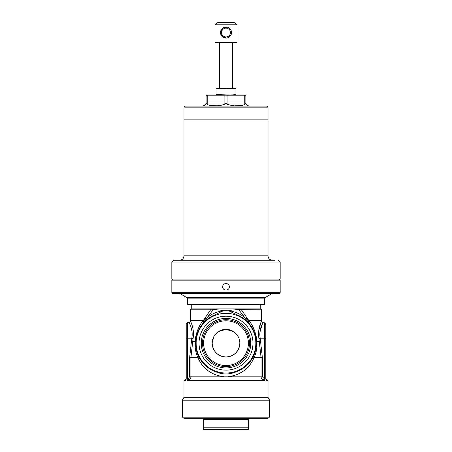 <?xml version="1.0" encoding="UTF-8"?>
<svg xmlns="http://www.w3.org/2000/svg" width="452" height="452" viewBox="0 0 452 452"><rect width="100%" height="100%" fill="white"/><g stroke="black" fill="none" stroke-linecap="round" stroke-linejoin="round"><path stroke-width="0.68" d="M202.507 343.175A23.493 23.493 0 0 1 226 319.688A23.493 23.493 0 0 1 249.493 343.175A23.493 23.493 0 0 1 226 366.668A23.493 23.493 0 0 1 202.507 343.175M248.385 343.175A22.385 22.385 0 0 0 226 320.79A22.385 22.385 0 0 0 203.615 343.175A22.385 22.385 0 0 0 226 365.561A22.385 22.385 0 0 0 248.385 343.175M201.236 343.175A24.764 24.764 0 0 1 226 318.417A24.764 24.764 0 0 1 250.764 343.175A24.764 24.764 0 0 1 226 367.939A24.764 24.764 0 0 1 201.236 343.175M199.027 343.175A26.973 26.973 0 0 1 226 316.202A26.973 26.973 0 0 1 252.973 343.175A26.973 26.973 0 0 1 226 370.148A26.973 26.973 0 0 1 199.027 343.175M255.849 343.175A29.849 29.849 0 0 1 226 373.024A29.849 29.849 0 0 1 196.151 343.175A29.849 29.849 0 0 1 226 313.332A29.849 29.849 0 0 1 255.849 343.175M272.426 260.267C269.742 260.007 268.268 258.533 268.008 255.843L183.992 255.843C183.732 258.533 182.258 260.007 179.574 260.267L268.895 260.267M183.992 260.267L187.19 260.267M172.941 280.167L171.833 279.059L171.833 262.036L173.602 260.267L274.409 260.267M171.833 279.059L280.167 279.059L280.167 262.036L278.398 260.267M235.95 88.784L235.95 88.372L216.05 88.372L216.05 88.784L221.028 88.372L235.95 88.784L235.95 94.592L230.972 95.005L216.05 94.592L216.05 95.005M226 88.784L226 94.592M235.95 95.005L235.95 94.592M216.05 88.784L216.05 94.592M203.338 106.062L203.338 105.785C203.394 106.203 204.208 105.723 205.767 104.333A2.763 2.763 0 0 0 206.101 103.022L206.101 95.835A1.107 1.107 0 0 1 206.479 95.005L225.079 95.005A1.107 0.554 90 0 0 224.893 95.835L207.208 95.835L207.208 103.022L224.893 103.022L224.893 95.835L227.107 95.835L227.107 103.022L244.792 103.022L244.792 95.835L227.107 95.835A1.107 0.554 90 0 0 226.921 95.005L245.521 95.005A1.107 1.107 0 0 1 245.899 95.835L245.899 103.022A2.763 2.763 0 0 0 246.233 104.333C247.792 105.717 248.6 106.203 248.662 105.785L248.662 106.062M212.446 340.497L212.18 343.175C212.994 351.583 217.598 356.187 226 356.995C234.418 356.17 239.029 351.566 239.82 343.175C239.82 338.525 237.735 334.672 233.565 331.61L226 329.355L218.435 331.61L213.949 336.418L212.208 342.339M218.35 331.672L216.033 333.604M214.559 335.424L213.773 336.74M212.18 343.198L212.457 345.921M213.254 348.515L214.536 350.888M215.333 351.961L216.248 352.967M218.299 354.645L220.683 355.927M191.733 304.484L191.733 308.908L190.625 309.202L211.005 309.202L204.281 319.219A3.317 1.542 -137.4 0 1 204.835 321.219L203.53 322.7A3.317 1.638 42.3 0 0 203.219 320.462L204.281 319.219L206.587 318.315L204.835 321.219M260.267 304.484L260.267 308.908L191.733 308.908M223.785 310.552L213.48 309.377L206.587 318.315C210.587 314.411 216.112 311.88 223.158 310.722L228.842 310.722C235.842 311.857 241.368 314.389 245.413 318.315L238.52 309.377L228.842 310.518M260.267 308.908L261.375 309.202L238.52 309.377M261.375 309.202L261.375 320.462L248.781 320.462C253.425 326.124 256.143 333.186 256.939 341.639C257.273 347.368 256.307 352.707 254.041 357.656C249.397 368.589 240.656 374.979 227.836 376.832L261.087 376.832L261.087 357.656L258.923 338.418C257.261 329.502 261.493 321.163 261.375 321.299A119.684 119.684 0 0 1 261.375 320.462M239.543 345.933L239.82 343.175A13.82 13.82 0 0 1 226 356.995A13.82 13.82 0 0 1 212.18 343.175A13.82 13.82 0 0 1 226 329.355A13.82 13.82 0 0 1 239.82 343.175L239.814 342.831M239.571 340.582L239.69 341.305M237.594 335.661L236.758 334.503M236.108 333.751L235.243 332.904M234.927 332.627L233.639 331.661M227.373 356.927L228.735 356.718M231.345 355.922L233.718 354.639M235.786 352.933L237.481 350.865M238.17 349.718L238.758 348.486M212.31 341.305L212.429 340.588M240.995 309.202L248.781 320.462A3.317 1.638 137.7 0 0 248.47 322.7L248.108 322.31C245.402 319.366 241.967 316.982 237.792 315.157L228.215 310.552M247.165 321.219L245.413 318.315L247.719 319.219A3.317 1.542 -42.6 0 0 247.165 321.219L246.278 320.53M258.923 338.418L260.194 338.203C258.561 329.813 263.002 322.564 262.815 322.728C262.991 322.581 258.555 329.83 260.194 338.203L262.386 357.656L262.386 376.832L264.358 378.753L264.358 322.728L265.793 324.163L265.793 379.104L264.358 378.753L265.166 379.104L264.539 380.268L187.461 380.268L186.857 379.104L188.083 378.646L189.614 376.832L189.614 357.656L191.806 338.203C193.439 329.813 188.998 322.564 189.185 322.728C189.009 322.581 193.445 329.83 191.806 338.203L193.077 338.418C194.739 329.508 190.512 321.174 190.625 321.299C190.507 321.169 194.739 329.497 193.077 338.418L190.913 357.656L190.913 376.832L224.164 376.832C211.355 374.996 202.615 368.6 197.959 357.656A3.317 1.367 -25.4 0 0 198.547 356.232C201.914 363.368 207.553 368.521 215.463 371.691C222.503 374.697 229.526 374.697 236.537 371.691A30.397 30.397 0 0 0 237.792 315.157M236.537 371.691C244.436 368.533 250.075 363.38 253.453 356.232C255.369 352.266 256.352 347.916 256.397 343.175L256.34 341.26A3.317 0.74 176.4 0 0 256.939 341.639L260.781 341.384M253.453 356.232A3.317 1.367 -154.6 0 0 254.041 357.656L262.386 357.656M224.164 376.832L227.836 376.832M223.418 310.693L214.208 315.157A30.397 30.397 0 0 0 215.463 371.691M214.208 315.157C210.061 316.965 206.62 319.349 203.892 322.31A3.317 1.627 43.3 0 0 203.581 320.033M260.815 322.677L258.747 330.638M258.578 335.299L258.911 338.362M189.614 357.656L197.959 357.656C195.705 352.758 194.739 347.418 195.061 341.639C195.857 333.175 198.581 326.112 203.219 320.462L190.625 320.462L190.625 321.299L189.185 322.728L187.642 322.728L187.642 378.753L186.207 379.143C185.868 380.115 185.512 380.488 185.128 380.268L183.992 380.268L183.992 397.342L182.337 400.212L269.663 400.212L268.008 397.342L183.992 397.342L268.008 397.342L268.008 380.268L266.872 380.268C266.494 380.488 266.132 380.115 265.793 379.143L265.793 379.104M195.586 337.452L195.4 338.599M192.083 325.248L191.298 322.96M191.185 322.666L190.953 322.09M248.419 320.033A3.317 1.627 -43.3 0 0 248.108 322.31M213.48 309.377L211.005 309.202M187.461 380.268L188.422 380.036C189.97 379.539 190.8 378.471 190.913 376.832L189.614 376.832M264.358 378.753L264.019 380.143L264.539 380.268M264.019 380.143L263.578 380.036C262.03 379.544 261.2 378.477 261.087 376.832L262.386 376.832M265.793 378.573L266.872 380.268L266.861 379.957L268.008 380.268M186.207 379.104L186.207 324.163L186.207 338.203L191.806 338.203M187.642 378.753L187.981 380.143M189.332 323.027L190.354 325.344M259.928 332.203L262.668 323.027M188.083 378.646L188.422 380.036L263.578 380.036L263.917 378.646M268.008 259.714L268.008 107.83A1.768 1.768 0 0 0 266.239 106.062L185.761 106.062A1.768 1.768 0 0 0 183.992 107.83L183.992 119.876L268.008 119.876L183.992 119.876L183.992 259.714M205.767 104.333A2.763 2.763 0 0 0 206.101 103.022A2.763 2.763 0 0 1 205.767 104.333C206.135 103.282 206.558 103.282 207.039 104.333C211.338 106.57 217.231 106.57 224.729 104.333C225.565 103.276 226.412 103.276 227.271 104.333C234.769 106.57 240.662 106.57 244.961 104.333C245.425 103.276 245.848 103.276 246.233 104.333L246.487 104.728M206.101 95.835A1.107 1.107 0 0 1 206.479 95.005A1.107 1.107 0 0 0 206.101 95.835L207.208 95.835A1.107 0.554 90 0 1 207.395 95.005M203.829 105.74L203.502 105.779M248.159 105.74L246.741 105.005M219.367 105.723L217.096 105.779M217.084 105.779L210.349 105.706M245.334 103.728L245.007 104.259M241.34 105.728L234.91 105.779M231.096 30.414L228.141 27.453M227.096 27.131L222.48 28.29L220.474 32.55A5.526 5.526 0 0 1 226 27.024A5.526 5.526 0 0 1 231.526 32.55A5.526 5.526 0 0 1 226 38.075A5.526 5.526 0 0 1 220.474 32.55L222.282 36.64L226.542 38.047M230.424 32.55A4.424 4.424 0 0 0 226 28.126A4.424 4.424 0 0 0 221.576 32.55A4.424 4.424 0 0 0 226 36.968A4.424 4.424 0 0 0 230.424 32.55M214.943 24.809L217.158 22.6L234.842 22.6L237.057 24.809L237.057 42.499L214.943 42.499L214.943 24.809L237.057 24.809M231.418 33.646L231.096 34.685M230.582 35.64L229.915 36.454M222.909 37.132L222.09 36.454M221.412 35.629L220.909 34.697M220.898 34.674L220.582 33.646M219.367 88.372L219.367 42.499M232.633 88.372L232.633 42.499M227.09 37.968L228.136 37.646M183.422 417.947L268.578 417.947A2.209 2.209 0 0 1 267.307 418.343L184.693 418.343A2.209 2.209 0 0 1 183.422 417.947L183.28 417.846A2.209 2.209 0 0 1 182.337 416.032L182.337 400.212M268.578 417.947L268.72 417.846A2.209 2.209 0 0 0 269.663 416.032L269.663 400.212M248.662 429.4L248.662 427.191L248.662 429.4L203.338 429.4L203.338 427.191L203.338 429.4M203.338 418.343L248.662 418.343L248.662 427.191L203.338 427.191L203.338 418.45M203.338 419.111L203.338 419.45L248.662 419.45M222.683 286.8C222.48 282.528 229.514 282.511 229.317 286.8C229.52 291.077 222.48 291.077 222.683 286.8A3.317 3.317 0 0 0 224.158 289.557M264.691 298.874L187.309 298.874L187.309 304.484L264.691 304.484L264.691 298.874A1.768 1.768 0 0 1 265.573 297.343L271.94 293.67A1.768 1.768 0 0 1 272.822 293.433M187.309 298.874A1.768 1.768 0 0 0 186.427 297.343L180.06 293.67A1.768 1.768 0 0 0 179.178 293.433M171.833 292.325A1.107 1.107 0 0 0 172.941 293.433L279.059 293.433A1.107 1.107 0 0 0 280.167 292.325L171.833 292.325L171.833 280.167L280.167 280.167L280.167 292.325M171.833 262.036L280.167 262.036M223.158 310.806A4.424 0.859 83.7 0 0 223.158 310.722L223.158 310.518M195.659 341.26A3.317 0.74 3.6 0 1 195.061 341.639L191.219 341.384M260.194 338.203L265.793 338.203M183.992 107.83L268.008 107.83M245.521 95.005A1.107 1.107 0 0 1 245.899 95.835L244.792 95.835A1.107 0.554 -90 0 0 244.605 95.005M244.961 104.333A2.763 1.384 -90 0 1 244.792 103.022L245.899 103.022M224.729 104.333A2.763 1.384 -90 0 0 224.893 103.022L227.107 103.022A2.763 1.384 -90 0 0 227.271 104.333M206.101 103.022L207.208 103.022A2.763 1.384 90 0 1 207.039 104.333M183.28 417.846L268.72 417.846M182.337 416.032L269.663 416.032M265.573 297.343L186.427 297.343M271.94 293.67L180.06 293.67M279.059 280.167L280.167 279.059M203.892 322.31L205.722 320.53M190.625 309.202L190.625 320.462M186.207 378.573L185.139 379.957L183.992 380.268M264.358 322.728L262.815 322.728L261.375 321.299M187.642 322.728C187.286 322.361 186.806 322.841 186.207 324.163"/></g></svg>
